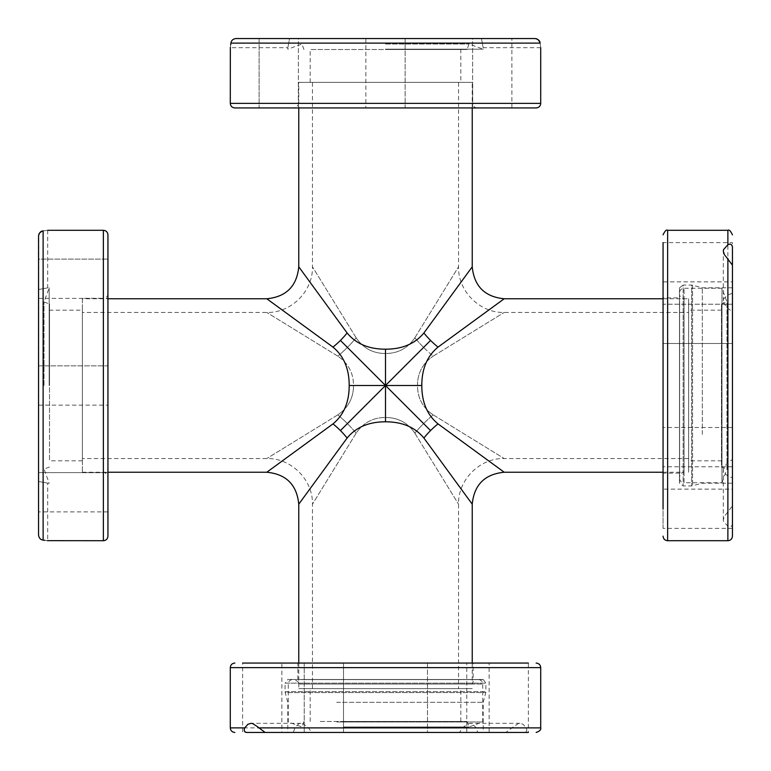 <?xml version="1.0" encoding="UTF-8"?>
<svg xmlns="http://www.w3.org/2000/svg" width="771" height="771" viewBox="0 0 771 771"><rect width="100%" height="100%" fill="white"/><g stroke="black" fill="none" stroke-linecap="round" stroke-linejoin="round"><path stroke-width="0.58" stroke-dasharray="3.85 2.89" d="M298.762 266.805L347.114 332.976C356.019 343.789 368.808 349.196 385.5 349.196L385.5 385.5L430.575 340.425A31.958 10.524 45 0 0 438.024 347.114C427.211 356.019 421.804 368.808 421.804 385.5C421.804 402.192 427.211 414.981 438.024 423.886A31.958 10.524 135 0 0 430.575 430.575A31.958 10.524 135 0 0 423.886 438.024C414.981 427.211 402.192 421.804 385.5 421.804C368.808 421.804 356.019 427.211 347.114 438.024A31.958 10.524 -135 0 0 340.425 430.575A31.958 10.524 -135 0 0 332.976 423.886C343.789 414.981 349.196 402.192 349.196 385.5C349.196 368.808 343.789 356.019 332.976 347.114L266.805 298.762M385.5 349.196C402.192 349.196 414.981 343.789 423.886 332.976A31.958 10.524 45 0 0 430.575 340.425M349.196 385.5L385.5 385.5L340.425 340.425A31.958 10.524 135 0 1 332.976 347.114M347.114 332.976A31.958 10.524 135 0 1 340.425 340.425M385.5 421.804L385.5 385.5L340.425 430.575M421.804 385.5L385.5 385.5L430.575 430.575M378.06 392.94L364.606 406.394M390.319 390.319L385.5 385.5L417.506 385.5C417.506 397.923 422.73 407.705 433.167 414.837C422.73 407.705 417.506 397.923 417.506 385.5L353.494 385.5C353.494 397.923 348.27 407.705 337.833 414.837A45.653 13.521 45 0 1 347.393 423.607A45.653 13.521 45 0 0 337.833 414.837C348.27 407.705 353.494 397.923 353.494 385.5C353.494 373.077 348.27 363.295 337.833 356.163C348.27 363.295 353.494 373.077 353.494 385.5L385.5 385.5L385.5 353.494C373.077 353.494 363.295 348.27 356.163 337.833A45.653 13.521 135 0 1 347.393 347.393A45.653 13.521 135 0 1 337.833 356.163A45.653 13.521 135 0 0 347.393 347.393A45.653 13.521 135 0 0 356.163 337.833C363.295 348.27 373.077 353.494 385.5 353.494C397.923 353.494 407.705 348.27 414.837 337.833C407.705 348.27 397.923 353.494 385.5 353.494L385.5 385.5L390.319 380.681M378.06 378.06L364.606 364.606M392.94 378.06L406.394 364.606M423.607 347.393A45.653 13.521 -135 0 1 414.837 337.833A45.653 13.521 -135 0 0 423.607 347.393A45.653 13.521 -135 0 0 433.167 356.163A45.653 13.521 -135 0 1 423.607 347.393L385.5 385.5L385.5 417.506C397.923 417.506 407.705 422.73 414.837 433.167A45.653 13.521 135 0 1 423.607 423.607A45.653 13.521 135 0 0 414.837 433.167C407.705 422.73 397.923 417.506 385.5 417.506C373.077 417.506 363.295 422.73 356.163 433.167A45.653 13.521 45 0 0 347.393 423.607A45.653 13.521 45 0 1 356.163 433.167C363.295 422.73 373.077 417.506 385.5 417.506L385.5 385.5L347.393 347.393M417.506 385.5C417.506 373.077 422.73 363.295 433.167 356.163C422.73 363.295 417.506 373.077 417.506 385.5M392.94 392.94L406.394 406.394M433.167 414.837A45.653 13.521 135 0 0 423.607 423.607A45.653 13.521 135 0 1 433.167 414.837L504.195 458.543L433.167 414.837M423.607 423.607L385.5 385.5L347.393 423.607M414.837 433.167L458.543 504.195L414.837 433.167M356.163 433.167L312.457 504.195L356.163 433.167M337.833 414.837L266.805 458.543L337.833 414.837M433.167 356.163L504.195 312.457L433.167 356.163M414.837 337.833L458.543 266.805L414.837 337.833M356.163 337.833L312.457 266.805L356.163 337.833M337.833 356.163L266.805 312.457L337.833 356.163M385.5 688.628L312.457 688.628L385.5 688.628M688.628 312.457L688.628 458.543L688.628 312.457L504.195 312.457C479.803 313.084 457.916 291.197 458.543 266.805L458.543 82.372L312.457 82.372L458.543 82.372M82.372 312.457L82.372 458.543L82.372 312.457L266.805 312.457C291.197 313.084 313.084 291.197 312.457 266.805L312.457 82.372M504.195 298.762L438.024 347.114M423.886 332.976L472.238 266.805M266.805 472.238L332.976 423.886M347.114 438.024L298.762 504.195M438.024 423.886L504.195 472.238M472.238 504.195L423.886 438.024M298.762 663.06L298.762 688.628L472.238 688.628L298.762 688.628L472.238 688.628L298.762 688.628L298.762 684.06L472.238 684.06L298.762 684.06C299.668 682.913 298.146 681.391 294.194 679.492L476.806 679.492L294.194 679.492M663.06 298.762L688.628 298.762L688.628 472.238L688.628 298.762L688.628 472.238L688.628 298.762L684.06 298.762C681.285 298.493 679.762 296.97 679.492 294.194L679.492 476.806L679.492 294.194M82.372 298.762L82.372 472.238L82.372 298.762L107.94 298.762M298.762 82.372L472.238 82.372L298.762 82.372L298.762 107.94M82.372 298.31L82.372 472.69L82.372 298.31L103.372 298.31L103.372 472.69L103.372 298.31C106.147 298.04 107.67 296.517 107.94 293.741L107.94 477.259L107.94 293.741M107.94 234.847L107.94 536.153M107.94 365.868L107.94 405.132L107.94 365.868L107.94 405.132L107.94 365.868L38.55 365.868L38.55 405.132L38.55 365.868L107.94 365.868M107.94 482.434L107.94 511.877L107.94 482.434M107.94 268.944L107.94 298.387L107.94 268.944M107.94 288.566L107.94 259.123L107.94 288.566M107.94 502.056L107.94 472.613L107.94 502.056M82.372 310.173L82.372 460.827L82.372 310.173L49.508 310.173L49.508 460.827L49.508 310.173M38.55 481.47C50.558 483.658 50.558 483.658 38.55 481.47C50.558 483.658 50.558 483.658 38.55 481.47L38.55 289.53C50.558 287.342 50.558 287.342 38.55 289.53C50.558 287.342 50.558 287.342 38.55 289.53L38.55 481.47M47.339 540.664L44.805 540.317M39.244 233.459L43.118 230.895L43.118 540.105C40.776 539.979 39.254 538.293 38.55 535.035L38.781 234.5M49.18 385.5L49.18 287.805L49.18 385.5M38.55 298.387L107.94 298.387L38.55 298.387L38.55 259.123L107.94 259.123L38.55 259.123M38.55 502.056L38.55 472.613L38.55 502.056M38.55 482.434L38.55 511.877L38.55 472.613L107.94 472.613L38.55 472.613M43.118 230.895C49.19 230.095 49.19 230.095 43.118 230.895M38.55 405.132L107.94 405.132L38.55 405.132L38.55 365.868M44.024 385.5L44.024 301.962L44.024 385.5M49.508 385.5L49.508 303.947L49.508 385.5M472.69 82.372L298.31 82.372L472.69 82.372L472.69 103.372L298.31 103.372L472.69 103.372C472.96 106.147 474.483 107.67 477.259 107.94L293.741 107.94L477.259 107.94M536.153 107.94L234.847 107.94M405.132 107.94L365.868 107.94L405.132 107.94L365.868 107.94L405.132 107.94L405.132 38.55L365.868 38.55L405.132 38.55L405.132 107.94M288.566 107.94L259.123 107.94L288.566 107.94M502.056 107.94L472.613 107.94L502.056 107.94M482.434 107.94L511.877 107.94L482.434 107.94M268.944 107.94L298.387 107.94L268.944 107.94M460.827 82.372L310.173 82.372L460.827 82.372L460.827 49.508L310.173 49.508L460.827 49.508M537.541 39.244L540.105 43.118L230.895 43.118C231.021 40.776 232.707 39.254 235.965 38.55L289.53 38.55C287.342 50.558 287.342 50.558 289.53 38.55C287.342 50.558 287.342 50.558 289.53 38.55L259.123 38.55L298.387 38.55L259.123 38.55L288.566 38.55L259.123 38.55L259.123 107.94L259.123 38.55M230.336 47.339L230.683 44.805M385.5 49.18L483.195 49.18L385.5 49.18M385.5 38.55L481.47 38.55C483.658 50.558 483.658 50.558 481.47 38.55C483.658 50.558 483.658 50.558 481.47 38.55L385.5 38.55M235.965 38.55L511.877 38.55L472.613 38.55L502.056 38.55L472.613 38.55L472.613 107.94L472.613 38.55M535.045 38.55L536.5 38.781M540.105 43.118C540.905 49.19 540.905 49.19 540.105 43.118M288.566 38.55L298.387 38.55L298.387 107.94L298.387 38.55M365.868 38.55L365.868 107.94L365.868 38.55L405.132 38.55M385.5 44.024L469.038 44.024L385.5 44.024M385.5 49.508L467.053 49.508L385.5 49.508M305.239 679.492L478.174 679.492L305.239 679.492M320.264 688.628L460.827 688.628L320.264 688.628M320.264 721.492L460.827 721.492L320.264 721.492M336.879 721.984L482.733 721.984L336.879 721.984M344.724 721.492L467.053 721.492L344.724 721.492M343.731 726.976L469.038 726.976L343.731 726.976M679.492 478.174L679.492 292.826L679.492 478.174C679.762 480.95 681.285 482.463 684.06 482.733L684.06 288.267L684.06 482.733L721.984 482.733L721.984 288.267L721.984 482.733L726.976 469.038L726.976 301.962L726.976 469.038L721.492 467.053L721.492 303.947L721.492 467.053M688.628 460.827L688.628 310.173L688.628 460.827L721.492 460.827L721.492 310.173L721.492 460.827M300.892 679.608L483.195 679.608L300.892 679.608M336.657 702.323L483.195 702.323L336.657 702.323M311.513 732.45L343.5 732.45L304.237 732.45L311.513 732.45L308.689 728.026L303.466 723.863L301.114 723.323L298.84 723.718L295.071 727.516L293.259 732.45L287.805 732.45L287.805 702.323L285.193 692.56L485.807 692.56L285.193 692.56L285.068 691.616L485.932 691.616L285.068 691.616L285.068 683.145L485.932 683.145L285.068 683.145L287.805 679.492L483.195 679.492L287.805 679.492M427.5 732.45L466.763 732.45L427.5 732.45L466.763 732.45L427.5 732.45L427.5 663.06L466.763 663.06L427.5 663.06L466.763 663.06L427.5 663.06L427.5 732.45M483.195 679.492L485.932 683.145L485.807 692.56L483.195 702.323L483.195 732.45L477.741 732.45L524.135 732.45C526.66 732.093 527.364 730.571 526.246 727.882L523.133 724.316L519.924 723.323L518.478 723.497L513.582 726.658L505.872 732.45L459.487 732.45L462.311 728.026L467.534 723.863L469.886 723.323L472.16 723.718L475.929 727.516L477.741 732.45M459.487 732.45L505.872 732.45M489.132 732.45L489.132 663.06L528.386 663.06L508.754 663.06L528.386 663.06L528.386 732.45L489.132 732.45L524.135 732.45M304.237 732.45L304.237 663.06L306.868 663.06L304.237 663.06L304.237 732.45L340.869 732.45M262.246 732.45L242.614 732.45L242.614 663.06L281.868 663.06L262.246 663.06L281.868 663.06L281.868 732.45L242.614 732.45M306.868 663.06L343.5 663.06L306.868 663.06M304.237 663.06L343.5 663.06L343.5 732.45L343.5 663.06M489.132 663.06L508.754 663.06M309.595 679.492L473.153 679.492L309.595 679.492M309.595 663.06L473.153 663.06L309.595 663.06M297.847 679.492L297.847 663.06L473.153 663.06L473.153 679.492M679.608 300.892L679.608 483.195L679.608 300.892M702.323 434.343L702.323 287.805L702.323 434.343M732.45 477.741L732.45 311.513L727.516 308.265L723.718 303.109L723.323 300.671L723.863 298.541L728.026 294.811L732.45 293.259L732.45 287.805L732.45 505.872L724.316 516.464L723.323 519.924L723.497 521.312L727.882 526.246C730.224 527.489 731.746 526.786 732.45 524.135L732.45 477.741L728.026 476.189L723.863 472.459L723.323 470.329L723.718 467.891L727.516 462.735L732.45 459.487M732.45 311.513L732.45 265.128L732.45 281.868L663.06 281.868L663.06 242.614L663.06 281.868L663.06 242.614L732.45 242.614L732.45 281.868L732.45 242.614M679.492 287.805L679.492 483.195L679.492 287.805L683.145 285.068L683.145 485.932L683.145 285.068L691.616 285.068L691.616 485.932L691.616 285.068L692.56 285.193L692.56 485.807L692.56 285.193L702.323 287.805L732.45 287.805L732.45 505.872M732.45 464.132L732.45 427.5L732.45 464.132M732.45 340.869L732.45 304.237L732.45 340.869M732.45 524.135L732.45 536.153M732.45 508.754L732.45 528.386L732.45 508.754M732.45 430.131L732.45 466.763L732.45 430.131M732.45 306.868L732.45 343.5L663.06 343.5L663.06 304.237L663.06 343.5L663.06 304.237L732.45 304.237L732.45 306.868M663.06 430.131L663.06 466.763L663.06 430.131M732.45 528.386L663.06 528.386L663.06 508.754M679.492 309.595L679.492 473.153L679.492 309.595M663.06 309.595L663.06 473.153L663.06 309.595M663.06 528.386L663.06 489.132L732.45 489.132M679.492 473.153L663.06 473.153L663.06 297.847L679.492 297.847M103.372 540.712L103.372 230.288M230.288 103.372L540.712 103.372M301.288 684.06L482.733 684.06L301.288 684.06M684.06 298.762L684.06 472.238L684.06 298.762M526.246 727.882L540.712 727.882M540.712 667.628L230.288 667.628M230.288 727.882L512.551 727.882M727.882 512.551L727.882 230.288M667.628 230.288L667.628 540.712M727.882 540.712L727.882 526.246M688.628 458.543L504.195 458.543C479.803 457.916 457.916 479.803 458.543 504.195L458.543 688.628M312.457 688.628L312.457 504.195C313.084 479.803 291.197 457.916 266.805 458.543L82.372 458.543M472.238 663.06L472.238 684.06C473.018 680.832 474.541 679.309 476.806 679.492M663.06 472.238L684.06 472.238C682.749 471.418 681.227 472.941 679.492 476.806M82.372 472.238L107.94 472.238M472.238 107.94L472.238 82.372M82.372 472.69L103.372 472.69C104.654 471.862 106.176 473.384 107.94 477.259M82.372 460.827L49.508 460.827M49.508 467.053L44.024 469.038L49.18 483.195L47.677 483.195L47.677 540.712M47.677 230.288L47.677 287.805L49.18 287.805L44.024 301.962L49.508 303.947M107.94 511.877L38.55 511.877L107.94 511.877M298.31 82.372L298.31 103.372C299.138 104.654 297.616 106.176 293.741 107.94M310.173 82.372L310.173 49.508M303.947 49.508L301.962 44.024L287.805 49.18L287.805 47.677L230.288 47.677M540.712 47.677L483.195 47.677L483.195 49.18L469.038 44.024L467.053 49.508M511.877 107.94L511.877 38.55L511.877 107.94M460.827 721.492L460.827 688.628M310.173 721.492L310.173 688.628M467.053 721.492L469.038 726.976L482.733 721.984L482.733 684.06C482.54 681.362 481.017 679.839 478.174 679.492M303.947 721.492L301.962 726.976L288.267 721.984L288.267 684.06C288.537 681.285 290.05 679.762 292.826 679.492M721.492 310.173L688.628 310.173M721.492 303.947L726.976 301.962L721.984 288.267L684.06 288.267C681.285 288.537 679.762 290.05 679.492 292.826M519.924 723.323L470.108 723.323M300.892 723.323L251.076 723.323M466.763 732.45L466.763 663.06L466.763 732.45M732.45 483.195L702.323 483.195L691.616 485.932L683.145 485.932L679.492 483.195M723.323 519.924L723.323 470.108M723.323 300.892L723.323 251.076M732.45 427.5L663.06 427.5L732.45 427.5M732.45 466.763L663.06 466.763L732.45 466.763M732.45 343.5L663.06 343.5M732.45 304.237L663.06 304.237"/><path stroke-width="1.16" d="M107.94 298.762L266.805 298.762L332.976 347.114C343.789 356.019 349.196 368.808 349.196 385.5L385.5 385.5L340.425 430.575A31.958 10.524 -135 0 1 347.114 438.024C356.019 427.211 368.808 421.804 385.5 421.804L385.5 385.5L430.575 430.575A31.958 10.524 135 0 1 438.024 423.886C427.211 414.981 421.804 402.192 421.804 385.5L385.5 385.5L430.575 340.425A31.958 10.524 45 0 1 423.886 332.976C414.981 343.789 402.192 349.196 385.5 349.196C368.808 349.196 356.019 343.789 347.114 332.976L298.762 266.805L298.762 107.94M421.804 385.5C421.804 368.808 427.211 356.019 438.024 347.114A31.958 10.524 45 0 1 430.575 340.425M385.5 421.804C402.192 421.804 414.981 427.211 423.886 438.024A31.958 10.524 135 0 1 430.575 430.575M349.196 385.5C349.196 402.192 343.789 414.981 332.976 423.886A31.958 10.524 -135 0 1 340.425 430.575M385.5 349.196L385.5 385.5L340.425 340.425A31.958 10.524 135 0 0 347.114 332.976M332.976 347.114A31.958 10.524 135 0 0 340.425 340.425M378.06 378.06L385.5 385.5L378.06 392.94M364.606 406.394L347.393 423.607M364.606 364.606L347.393 347.393M390.319 380.681L392.94 378.06M406.394 364.606L423.607 347.393M390.319 390.319L392.94 392.94M406.394 406.394L423.607 423.607M438.024 347.114L504.195 298.762C484.786 296.864 474.136 286.214 472.238 266.805L423.886 332.976M332.976 423.886L266.805 472.238C286.214 474.136 296.864 484.786 298.762 504.195L347.114 438.024M423.886 438.024L472.238 504.195C474.136 484.786 484.786 474.136 504.195 472.238L438.024 423.886M107.94 536.153L107.94 234.847C107.67 232.081 106.147 230.558 103.372 230.288L103.372 540.712C106.147 540.442 107.67 538.919 107.94 536.153M38.55 535.035C38.926 537.985 40.449 539.671 43.118 540.105C49.19 540.905 49.19 540.905 43.118 540.105L43.118 230.895C40.776 231.021 39.254 232.707 38.55 235.965L38.55 535.035M103.372 540.712L47.339 540.664M44.805 540.317L43.147 540.114M38.55 259.123L38.55 298.387M38.55 472.613L38.55 482.434M38.55 365.868L38.55 405.132M38.781 234.5L39.244 233.459M43.118 230.895C49.19 230.095 49.19 230.095 43.118 230.895M234.847 107.94L536.153 107.94C538.919 107.67 540.442 106.147 540.712 103.372L230.288 103.372C230.558 106.147 232.081 107.67 234.847 107.94M259.123 38.55L235.965 38.55C233.015 38.926 231.329 40.449 230.895 43.118C230.095 49.19 230.095 49.19 230.895 43.118L540.105 43.118C539.979 40.776 538.293 39.254 535.035 38.55L235.965 38.55M230.288 103.372L230.336 47.339M230.683 44.805L230.886 43.147M535.035 38.55L472.613 38.55M298.387 38.55L288.566 38.55M405.132 38.55L365.868 38.55M536.5 38.781L537.541 39.244M540.105 43.118C540.905 49.19 540.905 49.19 540.105 43.118M340.869 732.45L483.195 732.45M293.259 732.45L246.865 732.45C244.34 732.093 243.636 730.571 244.754 727.882L247.867 724.316L251.076 723.323L252.522 723.497L257.418 726.658L265.128 732.45L304.237 732.45M265.128 732.45L528.386 732.45M287.805 732.45L281.868 732.45M262.246 732.45L246.865 732.45M343.5 663.06L304.237 663.06M508.754 663.06L473.153 663.06M528.386 663.06L242.614 663.06M281.868 663.06L297.847 663.06M727.882 258.449L727.882 540.712C730.629 540.471 732.151 538.948 732.45 536.153L732.45 265.128L724.316 254.536L723.323 251.076L723.497 249.688L727.882 244.754C730.224 243.511 731.746 244.214 732.45 246.865L732.45 293.259M732.45 246.865L732.45 265.128M732.45 281.868L732.45 287.805M732.45 343.5L732.45 304.237M663.06 304.237L663.06 343.5M663.06 508.754L663.06 242.614M663.06 489.132L663.06 473.153M663.06 297.847L663.06 281.868M244.754 727.882L230.288 727.882L230.288 667.628L540.712 667.628L540.712 727.882L258.449 727.882M727.882 540.712L667.628 540.712L667.628 230.288L727.882 230.288L727.882 244.754M266.805 298.762C286.214 296.864 296.864 286.214 298.762 266.805M298.762 504.195L298.762 663.06M472.238 504.195L472.238 663.06M504.195 472.238L663.06 472.238M504.195 298.762L663.06 298.762M107.94 472.238L266.805 472.238M472.238 266.805L472.238 107.94M103.372 230.288L47.677 230.288M540.712 103.372L540.712 47.677M540.712 727.882C541.261 729.655 539.739 731.178 536.153 732.45M230.288 727.882C230.558 730.657 232.081 732.18 234.847 732.45M540.712 667.628C540.442 664.853 538.919 663.33 536.153 663.06M230.288 667.628C230.558 664.853 232.081 663.33 234.847 663.06M727.882 230.288C729.067 229.401 730.59 230.924 732.45 234.847M667.628 230.288C666.443 229.401 664.92 230.924 663.06 234.847M667.628 540.712C664.881 540.471 663.359 538.948 663.06 536.153"/></g></svg>
